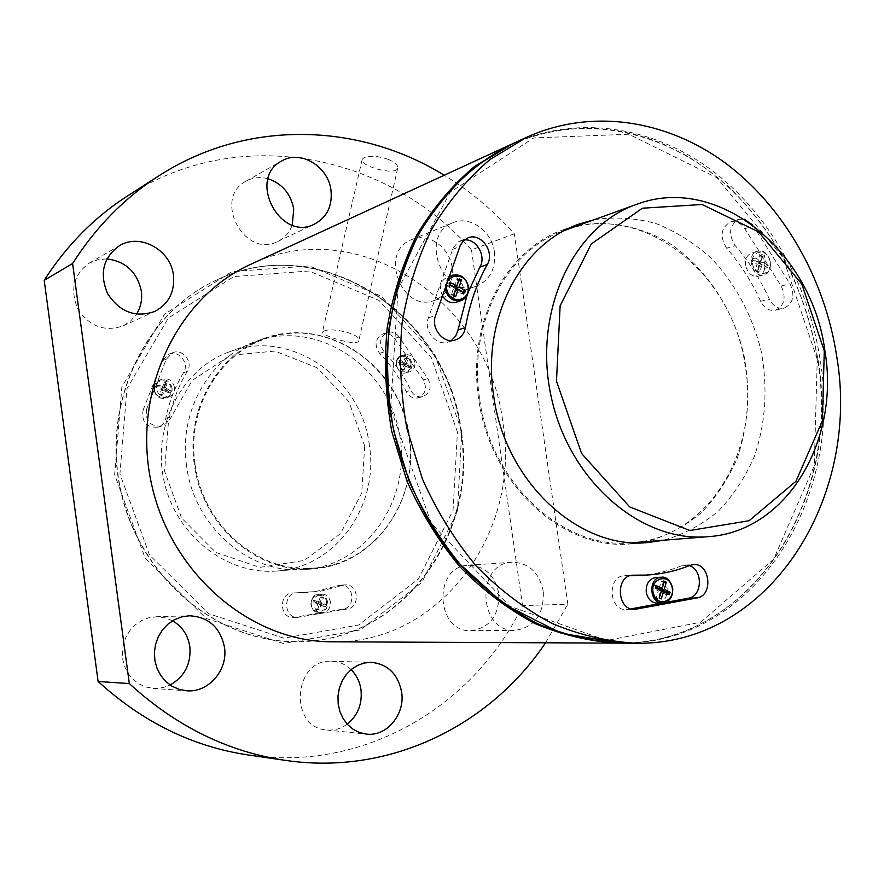 <?xml version="1.0" encoding="UTF-8"?>
<svg xmlns="http://www.w3.org/2000/svg" width="884" height="884" viewBox="0 0 884 884"><rect width="100%" height="100%" fill="white"/><g stroke="black" fill="none" stroke-linecap="round" stroke-linejoin="round"><path stroke-width="0.66" stroke-dasharray="4.42 3.31" d="M410.927 363.49C409.568 353.291 395.049 354.727 396.562 364.97C397.955 375.236 412.463 373.689 410.927 363.49M404.618 363.843L409.17 366.02L408.607 367.622L404.054 365.446L402.463 370.219L400.982 369.479L402.574 364.705L398.242 362.462L398.806 360.86L403.137 363.114L404.96 358.274L406.43 359.014L404.618 363.843L406.43 363.335L410.872 365.545L410.309 367.147L405.867 364.937L404.165 369.744L402.673 369.015L404.386 364.197L399.933 361.976L400.496 360.374L404.949 362.595L406.651 357.788L408.132 358.528L406.43 363.335M326.627 602.159C325.235 591.506 309.787 594.037 311.334 604.733C312.759 615.441 328.207 612.789 326.627 602.159M319.931 602.921L324.748 604.943L324.141 606.667L319.323 604.645L317.599 609.827L316.019 609.153L317.754 603.982L313.146 601.949L313.754 600.225L318.362 602.247L320.306 597.076L321.875 597.75L319.931 602.921L321.654 602.855L326.362 604.877L325.754 606.612L321.036 604.59L319.201 609.783L317.621 609.109L319.467 603.916L314.737 601.882L315.356 600.148L320.074 602.181L321.92 596.998L323.489 597.672L321.654 602.855M171.032 388.187C169.651 377.269 153.031 378.916 154.59 389.877C156.026 400.861 172.634 399.082 171.032 388.187M163.883 388.606L168.999 390.905L168.336 392.629L163.208 390.319L161.275 395.457L159.595 394.673L161.529 389.546L156.578 387.17L157.253 385.446L162.203 387.822L164.313 382.639L165.993 383.424L163.883 388.606L165.33 388.109L170.369 390.441L169.695 392.164L164.656 389.822L162.634 394.993L160.954 394.22L162.976 389.048L157.927 386.695L158.601 384.971L163.65 387.325L165.673 382.164L167.352 382.949L165.33 388.109M726.692 248.238C719.576 236.669 720.747 227.95 730.206 222.083C735.853 220.691 740.704 222.901 744.781 228.713L781.224 286.04C786.473 297.632 784.517 305.698 775.356 310.251C769.157 311.234 764.262 308.251 760.638 301.3C751.709 281.664 740.394 263.985 726.692 248.238L735.212 245.664C728.073 234.017 729.234 225.232 738.726 219.343L744.14 219.099M752.66 224.989L789.976 283.742C795.257 295.411 793.291 303.532 784.097 308.107C777.887 309.091 772.959 306.085 769.323 299.09C760.351 279.322 748.98 261.509 735.212 245.664M594.269 219.685C614.977 216.624 635.618 217.939 656.204 223.619C676.282 231.663 694.769 243.343 711.664 258.669C735.753 284.449 752.273 315.323 761.212 351.291C767.964 387.733 765.71 422.674 754.461 456.111C745.422 477.062 733.433 495.349 718.493 510.985C702.106 524.676 683.851 534.422 663.74 540.201M186.579 465.68C178.446 411.524 209.751 357.169 255.819 341.423C315.953 319.301 385.159 364.164 398.673 429.867C413.568 495.272 369.158 564.754 305.245 569.517C250.526 575.285 193.861 527.162 186.579 465.68M394.573 338.462L423.248 379.877C427.315 388.319 425.569 394.319 418.01 397.855C412.95 398.706 409.005 396.618 406.187 391.568C399.27 377.302 390.385 364.539 379.556 353.291C373.998 344.959 375.103 338.517 382.86 333.953C387.457 332.782 391.369 334.285 394.573 338.462L399.159 337.025L427.944 378.65C432.033 387.137 430.276 393.148 422.696 396.706C417.613 397.568 413.657 395.457 410.828 390.385L406.187 391.568M143.064 410.154L162.59 360.562L168.91 354.164C178.888 349.71 189.762 363.556 183.529 372.716C175.087 386.584 169.187 401.756 165.805 418.231C164.722 422.784 162.037 425.779 157.75 427.215C146.302 427.624 141.407 421.933 143.064 410.154L146.7 408.983L166.291 359.136L172.645 352.716C182.657 348.241 193.574 362.164 187.32 371.357L183.529 372.716M337.754 585.76L340.627 585.164C353.898 583.783 356.197 607.463 342.937 609.12L293.455 617.463C279.267 618.413 278.515 593.131 292.703 593.02L315.698 591.551L337.754 585.76L342.207 585.506L320.074 591.319L293.532 593.009M248.437 755.002C364.473 772.417 474.52 705.752 522.543 605.584L567.848 604.236L514.311 233.774C493.692 210.69 470.332 191.176 444.221 175.231M545.561 642.801L567.848 604.236M514.311 233.774L471.481 249.874C387.789 154.302 239.63 122.942 127.307 196.104M388.164 159.33C377.855 155.949 369.766 155.407 363.899 157.706L362.241 159.297C358.661 165.706 395.369 176.192 397.623 168.347C398.353 165.374 395.192 162.358 388.164 159.33M268.051 178.745C260.228 176.645 252.912 177.441 246.117 181.154C212.293 198.292 244.548 259.299 277.731 241.476C284.648 238.083 289.477 232.614 292.239 225.066M471.481 249.874L522.543 605.584M498.687 593.042C494.742 575.031 484.664 565.782 468.443 565.296C432.873 565.981 435.381 632.624 471.05 630.679C490.288 627.739 499.504 615.187 498.687 593.042M351.07 669.619C345.556 664.348 339.102 661.575 331.721 661.276C293.51 658.315 288.228 727.753 326.76 729.985C334.163 730.648 340.981 728.703 347.224 724.162M172.579 620.789L165.772 617.96L157.264 616.734L148.755 617.794L141.805 620.469L135.528 624.656L130.202 630.159L126.103 636.734L123.428 644.071L122.301 651.817L122.788 659.608L124.865 667.055L128.423 673.829L133.296 679.586L139.252 684.061L146.004 687.045L154.457 688.459L163.087 687.575L170.137 685.012M452.122 267.565C449.779 247.299 428.265 232.194 411.745 239.597C378.485 251.387 401.679 313.389 434.376 300.416C447.569 294.737 453.481 283.786 452.122 267.565M106.909 258.879L97.781 259.719L89.35 263.056C73.56 274.515 69.748 289.886 77.925 309.146C89.571 326.561 104.632 332.141 123.097 325.887L130.655 321.014L136.523 314.174M543.273 591.164C539.174 572.39 528.765 562.743 512.068 562.224C475.448 562.898 478.211 632.414 514.941 630.38C534.732 627.32 544.179 614.247 543.273 591.164M494.432 252.095C491.979 230.989 469.802 215.166 452.796 222.779C418.552 234.901 442.63 299.599 476.266 286.217C489.824 280.35 495.88 268.979 494.432 252.095M332.384 641.806C440.674 644.005 521.328 531.66 502.93 422.972C489.294 302.217 358.396 212.337 250.581 264.382M324.019 331.08C331.82 326.936 362.44 334.439 358.716 340.926C356.882 346.97 319.665 334.87 322.461 332.075L324.019 331.08M194.27 463.901C186.049 409.193 217.586 354.307 264.007 338.45C324.605 316.163 394.319 361.512 407.977 427.856C423.005 493.891 378.33 564.036 313.93 568.832C258.802 574.644 201.651 526.024 194.27 463.901M195.01 463.813C186.822 409.425 218.204 354.86 264.371 339.136C327.334 314.715 400.949 367.048 408.983 437.226C419.281 500.134 374.694 564.346 313.986 568.058C259.178 573.893 202.337 525.571 195.01 463.813M640.038 542.842L631.817 543.793C563.34 551.373 489.416 483.979 478.609 398.408C466.896 323.058 505.979 249.122 563.727 229.63L571.605 227.1M578.545 225.376C609.209 220.116 640.657 226.415 668.934 242.956C705.664 267.266 732.98 308.472 743.952 355.036C750.615 391.004 748.339 425.491 737.134 458.509C728.14 479.183 716.228 497.25 701.388 512.676C685.122 526.201 667.011 535.814 647.066 541.538M479.548 398.297C467.89 323.4 506.764 249.896 564.202 230.569C642.558 200.303 733.742 273.576 745.444 367.645C759.71 452.1 707.399 538.047 631.861 542.743C563.793 550.334 490.277 483.36 479.548 398.297M817.258 359.368L783.036 257.741L716.847 177.739L628.767 134.235L533.682 137.937L450.354 192.104L398.032 288.935L390.695 408.552L431.27 523.229L509.692 606.236L606.667 640.491L700.636 622.237L773.677 559.152L814.263 465.746L817.258 359.368M461.304 431.381C448.343 315.257 321.268 229.442 216.912 279.885C145.473 311.997 101.605 403.159 120.732 490.101C139.318 577.164 216.989 641.983 295.322 641.64C400.154 643.806 478.929 535.881 461.304 431.381M146.7 408.983C145.042 420.817 149.948 426.541 161.452 426.121C165.75 424.685 168.446 421.679 169.529 417.104C172.921 400.54 178.855 385.291 187.32 371.357M174.446 387.192C172.634 380.573 168.546 377.888 162.181 379.148C151.275 382.54 157.871 401.192 168.546 397.159C172.822 395.391 174.789 392.065 174.446 387.192M342.207 585.506L345.08 584.899C358.407 583.517 360.716 607.319 347.412 608.988L297.742 617.364C283.499 618.314 282.736 592.91 296.991 592.788L297.809 592.777M330.461 601.927C329.356 596.866 326.45 594.236 321.721 594.037C310.969 594.103 311.599 613.385 322.328 612.623C327.931 611.706 330.638 608.148 330.461 601.927M399.159 337.025C395.944 332.826 392.021 331.312 387.402 332.483C379.623 337.069 378.518 343.544 384.098 351.92C394.971 363.225 403.877 376.043 410.828 390.385M414.894 362.495C413.358 356.561 409.911 353.976 404.552 354.738C394.817 357.136 399.877 374.971 409.425 371.888C413.414 370.407 415.237 367.269 414.894 362.495M451.337 340.572L447.834 342.163C436.132 346.274 423.348 330.384 428.375 317.853L453.249 247.697L458.332 241.885L464.454 239.907M466.951 295.72L468.454 291.654M442.464 295.952L440.575 290.482C440.033 283.83 442.409 279.322 447.713 276.957C455.89 275.454 461.216 279.322 463.691 288.571C464.244 295.333 461.791 299.875 456.332 302.184M689.189 565.661L684.901 565.086L681.332 565.893C667.464 571.484 652.978 574.699 637.861 575.517M630.237 575.705L625.872 575.617L632.071 575.285M631.021 608.877L626.436 609.573C608.49 610.855 606.877 575.683 624.833 575.628L625.872 575.617M665.111 602.545L662.934 602.954M655.95 577.495C661.873 577.804 665.586 581.44 667.1 588.401C667.508 596.976 664.216 601.882 657.221 603.12M745.61 265.322C745.046 258.913 747.146 254.758 751.908 252.857C758.461 252.039 762.759 255.664 764.793 263.741C765.367 270.206 763.224 274.372 758.373 276.239C751.886 276.968 747.632 273.333 745.61 265.322M168.999 390.905L170.369 390.441M168.336 392.629L169.695 392.164M163.208 390.319L164.656 389.822M161.275 395.457L162.634 394.993M159.595 394.673L160.954 394.22M161.529 389.546L162.976 389.048M156.578 387.17L157.927 386.695M157.253 385.446L158.601 384.971M162.203 387.822L163.65 387.325M164.313 382.639L165.673 382.164M165.993 383.424L167.352 382.949M324.748 604.943L326.362 604.877M324.141 606.667L325.754 606.612M319.323 604.645L321.036 604.59M317.599 609.827L319.201 609.783M316.019 609.153L317.621 609.109M317.754 603.982L319.467 603.916M313.146 601.949L314.737 601.882M313.754 600.225L315.356 600.148M318.362 602.247L320.074 602.181M320.306 597.076L321.92 596.998M321.875 597.75L323.489 597.672M409.17 366.02L410.872 365.545M408.607 367.622L410.309 367.147M404.054 365.446L405.867 364.937M402.463 370.219L404.165 369.744M400.982 369.479L402.673 369.015M402.574 364.705L404.386 364.197M398.242 362.462L399.933 361.976M398.806 360.86L400.496 360.374M403.137 363.114L404.949 362.595M404.96 358.274L406.651 357.788M406.43 359.014L408.132 358.528M770.196 262.051C768.108 246.006 747.356 251.122 753.267 266.338C757.256 278.338 772.539 274.383 770.196 262.051M760.351 263.266L754.649 260.117L755.301 257.951L761.002 261.112L762.804 254.68L764.649 255.752L762.848 262.172L768.218 265.399L767.577 267.554L762.196 264.327L760.096 270.858L758.24 269.797L760.351 263.266L757.058 264.205L751.522 261.012L752.173 258.857L757.71 262.051L759.654 255.598L761.5 256.658L759.555 263.112L765.069 266.283L764.428 268.438L758.903 265.266L756.947 271.731L755.102 270.67L757.058 264.205M462.708 291.864L462.023 293.831L455.448 290.394M464.697 292.936L462.023 293.831M453.625 295.599L452.951 297.521L450.752 296.372L453.26 289.245L446.663 285.786L447.492 283.41L449.448 284.438M455.614 296.626L452.951 297.521M453.404 295.477L450.752 296.372M456.034 288.283L453.26 289.245M449.304 284.858L446.663 285.786M450.144 282.482L447.492 283.41M454.089 286.869L456.586 279.753L458.575 280.803M459.238 278.814L456.586 279.753M666.735 593.263L666.315 594.667L660.337 591.838L658.171 599.02L656.171 598.081L658.348 590.899L652.348 588.07L653.066 585.672L655.707 586.921M669.387 594.556L666.315 594.667M661.221 591.805L660.337 591.838M661.232 598.932L658.171 599.02M659.232 597.982L656.171 598.081M661.552 590.777L658.348 590.899M655.398 587.948L652.348 588.07M656.127 585.551L653.066 585.672M659.066 588.512L661.232 581.352L663.221 582.291L661.376 588.413M664.293 581.208L661.232 581.352M664.006 582.258L663.221 582.291M762.848 262.172L759.555 263.112M768.218 265.399L765.069 266.283M767.577 267.554L764.428 268.438M762.196 264.327L758.903 265.266M760.096 270.858L756.947 271.731M758.24 269.797L755.102 270.67M754.649 260.117L751.522 261.012M755.301 257.951L752.173 258.857M761.002 261.112L757.71 262.051M762.804 254.68L759.654 255.598M764.649 255.752L761.5 256.658M369.379 445.425C361.744 378.076 290.471 328.108 229.553 351.744C182.071 368.44 151.86 425.955 163.971 480.73C175.618 535.616 226.945 575.451 277.079 570.998C335.821 567.418 379.214 505.781 369.379 445.425M364.694 446.133L348.871 401.623L317.091 367.744L275.001 351.07L230.415 355.324L192.204 380.407L168.457 421.823L164.579 471.183L181.607 518.035L215.806 552.412L259.708 567.384L304.118 560.489L340.329 533.826L361.722 493.095L364.694 446.133M457.437 431.967L431.315 357.666L378.982 300.394L309.035 271.023L233.851 276.582L168.303 318.063L126.931 388.662L119.926 473.968L149.529 555.019L208.79 613.739L283.908 638.171L358.606 625.021L418.397 579.009L453.05 510.322L457.437 431.967M620.855 643.143C752.969 645.408 844.463 499.338 820.02 358.937C808.308 282.725 767.522 211.353 709.322 168.446C651.033 126.047 576.666 114.666 512.621 143.738M461.802 431.425L434.983 355.092L381.258 296.217L309.378 265.951L232.05 271.565L164.557 314.14L121.893 386.783L114.644 474.631L145.142 558.091L206.204 618.502L283.543 643.552L360.363 629.916L421.767 582.523L457.326 511.913L461.802 431.425M618.535 643.132C750.472 645.397 841.899 499.604 817.512 359.445C805.81 283.366 765.091 212.127 706.957 169.319C648.745 127.009 574.467 115.682 510.51 144.711M460.962 431.447C448 315.367 320.958 229.586 216.635 280.018C145.208 312.118 101.362 403.248 120.478 490.156C139.064 577.186 216.702 641.983 295.013 641.64C399.822 643.795 478.576 535.914 460.962 431.447M166.291 359.136L162.59 360.562M169.529 417.104L165.805 418.231M299.234 617.22L294.936 617.319M347.412 608.988L342.937 609.12M427.944 378.65L423.248 379.877M384.098 351.92L379.556 353.291M428.375 317.853L435.569 315.522M452.553 249.376L459.835 246.581M681.332 565.893L689.851 565.406M628.314 609.385L632.845 609.275M744.781 228.713L753.367 226.028M781.224 286.04L789.976 283.742M760.638 301.3L769.323 299.09M172.037 388.021C170.225 381.413 166.159 378.739 159.805 379.998C148.932 383.391 155.507 401.977 166.148 397.955C170.413 396.187 172.369 392.872 172.037 388.021M411.9 363.335C410.375 357.423 406.938 354.849 401.579 355.611C391.866 357.998 396.916 375.777 406.441 372.705C410.419 371.225 412.242 368.098 411.9 363.335M327.621 602.037C326.516 596.998 323.621 594.38 318.903 594.181C308.184 594.236 308.803 613.463 319.511 612.7C325.102 611.794 327.798 608.236 327.621 602.037M449.028 277.278L445.845 282.129L445.149 288.306M770.362 262.161C768.318 254.062 764.008 250.426 757.433 251.244C745.521 254.095 752.295 278.537 763.931 274.714C768.793 272.847 770.936 268.67 770.362 262.161M123.097 325.887L154.612 311.511M89.35 263.056L119.473 245.686M434.376 300.416L476.266 286.217M411.745 239.597L452.796 222.779M153.219 688.404L186.557 690.769M156.026 616.745L189.331 615.772M326.76 729.985L366.363 734.107M331.721 661.276L371.313 662.326M471.05 630.679L514.941 630.38M468.443 565.296L512.068 562.224M277.731 241.476L314.549 224.072M246.117 181.154L281.72 160.987M362.219 159.297L322.45 332.075M397.645 168.358L358.727 340.926M264.007 338.45L255.819 341.423M313.93 568.832L305.245 569.517M631.817 543.793L648.359 542.489M563.727 229.63L579.318 223.972M511.571 144.225C562.279 122.964 613.142 123.053 664.16 144.49L684.724 154.689C696.78 161.485 711.708 172.413 729.51 187.485C752.096 210.193 771.456 235.962 787.611 264.78C801.666 294.891 811.788 326.406 817.954 359.335C842.253 499.04 751.389 644.558 619.695 643.132M216.912 279.885C145.319 312.085 101.461 403.248 120.567 490.123C139.108 577.086 216.79 641.972 295.322 641.64L295.013 641.64C399.634 643.806 478.31 536.002 460.708 431.514C447.713 315.389 320.77 229.663 216.635 280.018L216.912 279.885M172.645 352.716L168.91 354.164M161.452 426.121L157.75 427.215M307.345 592.667L303.024 592.888M296.991 592.788L292.703 593.02M297.742 617.364L293.455 617.463M345.08 584.899L340.627 585.164M422.696 396.706L418.01 397.855M387.402 332.483L382.86 333.953M460.575 240.746L467.901 237.907M447.834 342.163L455.149 340.031M626.436 609.573L634.734 609.385M624.833 575.628L633.11 575.186M684.901 565.086L693.432 564.589M775.356 310.251L784.097 308.107M730.206 222.083L738.726 219.343M162.181 379.148L159.805 379.998C150.766 382.816 152.556 400.982 166.148 397.955L168.546 397.159M404.552 354.738L401.579 355.611C391.292 358.153 397.888 376.628 406.441 372.705L409.425 371.888M321.721 594.037L318.903 594.181C310.085 593.915 306.472 612.048 319.511 612.7L322.328 612.623M447.713 276.957L449.348 276.372M758.373 276.239L763.931 274.714C767.887 274.504 770.097 270.294 770.572 262.084C767.82 253.377 763.444 249.763 757.433 251.244L751.908 252.857M277.079 570.998L313.986 568.058M229.553 351.744L264.371 339.136M631.861 542.743L632.911 542.666M564.202 230.569L565.196 230.216"/><path stroke-width="1.33" d="M836.584 355.589C824.695 278.471 783.567 206.204 724.902 162.689C666.138 119.671 591.175 108.003 526.588 137.307L490.056 159.463C467.581 178.568 448.188 201.696 431.867 228.845C417.69 257.929 407.756 289.433 402.054 323.345C398.993 358.064 400.574 392.982 406.817 428.099L422.342 478.796C436.729 511.007 454.696 540.102 476.233 566.069C499.427 589.739 524.632 608.844 551.87 623.386C579.738 635.066 607.861 641.673 636.237 643.221C769.456 645.475 861.347 497.648 836.584 355.589M744.14 219.099L752.66 224.989M663.74 540.201L648.359 542.489C579.285 550.157 504.554 481.769 493.559 394.971C481.647 318.527 521.063 243.619 579.318 223.972L594.269 219.685M465.415 327.666C464.111 334.019 460.697 338.141 455.149 340.031C443.381 344.152 430.519 328.141 435.569 315.522L460.166 245.73L463.017 241.244L467.901 237.907C480.741 232.105 495.139 251.94 487.305 264.482C476.708 283.554 469.415 304.615 465.415 327.666L458.056 329.887L466.951 295.72M689.851 565.406C675.928 571.031 661.376 574.257 646.193 575.086L633.11 575.186C615.065 575.241 616.712 610.667 634.734 609.385L697.045 597.927C713.642 595.672 710.062 562.777 693.432 564.589L689.851 565.406M444.221 175.231C359.39 122.821 247.2 118.688 158.722 175.916L127.307 196.104C94.323 217.309 66.62 245.387 44.2 280.316L72.599 263.52L129.329 683.564L98.113 681.487C142.899 722.283 193.01 746.792 248.437 755.002L285.399 760.373C389.623 775.832 490.034 725.62 545.561 642.801M129.329 683.564C175.938 726.261 227.962 751.864 285.399 760.373M158.722 175.916C124.556 197.883 95.848 227.089 72.599 263.52M292.239 225.066L293.742 209.088C290.803 193.762 282.25 183.64 268.051 178.745M98.113 681.487L44.2 280.316M347.224 724.162C357.821 715.476 362.407 703.995 360.981 689.708C359.777 681.708 356.473 675.011 351.07 669.619M170.137 685.012C184.645 676.625 191.22 663.862 189.85 646.734C187.994 635.165 182.237 626.513 172.579 620.789M136.523 314.174C140.788 307.256 142.39 299.599 141.341 291.201C137.252 272.161 125.782 261.388 106.909 258.879M331.003 190.392C328.439 166.457 300.438 149.462 281.72 160.987C246.78 178.678 280.283 242.503 314.549 224.072C326.981 217.232 332.472 206.005 331.003 190.392M401.612 691.995C397.922 673.995 387.822 664.105 371.313 662.326L364.363 662.989L357.655 665.332L351.523 669.254L346.252 674.558L342.119 681.023L339.312 688.316L337.986 696.106L338.196 703.995L339.942 711.62L343.136 718.593L347.611 724.582L353.169 729.3L359.523 732.527L366.363 734.107C386.728 736.869 405.38 714.228 401.612 691.995M224.459 647.154C220.249 627.32 208.536 616.866 189.331 615.772L181.784 616.866L174.579 619.662L168.07 624.038L162.557 629.806L158.313 636.69L155.551 644.37L154.391 652.48L154.91 660.635L157.076 668.437L160.789 675.531L165.861 681.553L172.048 686.227L179.065 689.354L186.557 690.769C208.502 692.957 228.238 669.884 224.459 647.154M173.463 275.333C170.899 250.039 140.103 232.801 119.473 245.686C103.096 257.598 99.163 273.642 107.693 293.831C119.815 312.085 135.462 317.975 154.612 311.511C168.623 304.063 174.91 292.007 173.463 275.333M618.535 643.132C590.435 641.618 562.6 635.099 535.03 623.596C508.09 609.275 483.172 590.468 460.255 567.174C438.972 541.616 421.237 512.974 407.049 481.272L391.745 431.37C385.612 396.794 384.065 362.407 387.126 328.218C392.794 294.814 402.651 263.775 416.696 235.1C432.862 208.326 452.067 185.496 474.332 166.623L510.51 144.711L250.581 264.382C176.778 297.521 131.429 392.562 151.407 483.46C170.844 574.467 251.476 642.204 332.384 641.806L619.695 643.132M571.605 227.1L578.545 225.376M647.066 541.538L640.038 542.842M464.454 239.907C476.587 238.57 486.576 256.294 479.868 267.134L487.305 264.482M468.454 291.654L479.868 267.134M458.056 329.887L455.724 336.075L451.337 340.572M445.149 288.306C447.381 297.831 452.674 301.941 461.028 300.626L456.332 302.184C450.718 303.577 446.1 301.499 442.464 295.952M646.193 575.086L630.237 575.705M689.189 565.661C703.123 569.451 702.57 596.402 688.47 598.203L665.111 602.545M662.934 602.954L631.021 608.877M646.248 592.192C645.839 583.716 649.077 578.821 655.95 577.495L661.342 577.23C647.828 577.241 649.143 603.982 662.624 602.965C669.641 601.717 672.945 596.788 672.536 588.191C671.011 581.197 667.287 577.539 661.342 577.23C666.017 576.346 669.818 580.003 672.724 588.191C673.033 596.932 669.674 601.849 662.624 602.965L657.221 603.12C651.386 602.722 647.729 599.076 646.248 592.192M468.001 286.858C465.857 269.222 440.751 275.034 447.514 291.72C452.044 304.881 470.52 300.383 468.001 286.858M456.034 288.283L449.304 284.858L450.144 282.482L456.873 285.908L459.238 278.814L461.437 279.974L459.072 287.057L465.514 290.56L464.697 292.936L458.232 289.444L455.614 296.626L453.404 295.477L456.034 288.283M672.293 588.324C670.138 571.252 647.541 579.031 653.862 594.788C658.105 607.275 674.735 601.341 672.293 588.324M661.552 590.777L655.398 587.948L656.127 585.551L662.282 588.379L664.293 581.208L666.293 582.158L664.271 589.33L670.105 592.158L669.387 594.556L663.553 591.727L661.232 598.932L659.232 597.982L661.552 590.777M459.072 287.057L456.288 288.018L462.708 291.864M465.514 290.56L462.851 291.466M458.232 289.444L455.448 290.394L453.625 295.599M449.448 284.438L454.089 286.869L456.873 285.908M458.575 280.803L456.288 288.018M461.437 279.974L458.774 280.913M664.271 589.33L661.066 589.451L667.033 592.269L666.735 593.263M670.105 592.158L667.033 592.269M663.553 591.727L661.221 591.805M655.707 586.921L659.066 588.512L662.282 588.379M666.293 582.158L664.006 582.258M661.376 588.413L661.066 589.451M824.949 351.202C812.308 251.52 717.576 173.109 636.115 204.535C572.644 226.58 532.61 312.538 551.207 396.805C569.163 481.205 641.198 542.886 708.106 536.676C786.616 531.77 840.176 440.729 824.949 351.202M824.286 350.948L801.777 284.018L758.616 231.895L702.084 204.502L642.348 208.215L591.286 243.951L560.136 305.787L556.478 381.159L581.595 453.525L629.706 506.93L689.829 530.499L749.079 520.742L795.954 481.283L822.363 420.85L824.286 350.948M526.588 137.307L512.621 143.738L476.399 165.684C454.111 184.59 434.873 207.453 418.684 234.271C404.629 263.001 394.761 294.107 389.093 327.577C386.032 361.832 387.579 396.286 393.723 430.939L409.06 480.94C423.281 512.72 441.039 541.417 462.365 567.031C485.316 590.379 510.267 609.22 537.24 623.574C564.854 635.099 592.722 641.618 620.855 643.143L636.237 643.221M632.071 575.285L634.159 575.186M632.845 609.275L636.624 609.186M688.47 598.203L697.045 597.927M449.348 276.372L452.376 275.289C460.564 273.664 465.945 277.532 468.542 286.891C469.05 293.786 466.553 298.361 461.028 300.626C466.509 298.306 468.973 293.753 468.409 286.957C465.923 277.664 460.575 273.775 452.376 275.289L449.028 277.278M510.51 144.711L511.571 144.225M512.621 143.738C478.244 160.811 449.293 186.878 425.768 221.95C396.761 270.117 382.916 331.367 387.778 393.955C394.54 456.498 419.778 516.61 458.078 562.423L504.333 604.446L561.384 633.298L620.855 643.143M632.911 542.666L708.106 536.676M565.196 230.216L636.115 204.535"/></g></svg>
